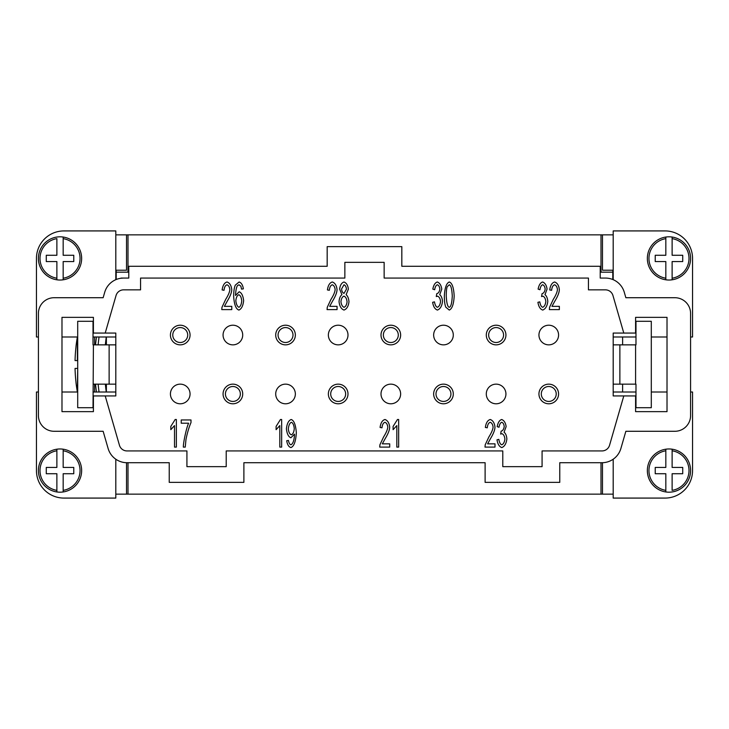 <?xml version="1.0" encoding="UTF-8"?>
<svg xmlns="http://www.w3.org/2000/svg" width="729" height="729" viewBox="0 0 729 729"><rect width="100%" height="100%" fill="white"/><g stroke="black" fill="none" stroke-linecap="round" stroke-linejoin="round"><path stroke-width="1.09" d="M622.621 344.853L622.621 336.998M622.621 392.002L622.621 384.147M613.189 270.222L602.491 270.222L602.491 234.856L613.189 234.856M613.189 494.144L602.491 494.144L602.491 462.715M690.582 392.002L692.55 392.002L692.55 470.579A27.502 27.502 0 0 1 665.048 498.08L613.189 498.08L613.189 459.224M690.582 336.998L692.55 336.998L692.55 258.421A27.502 27.502 0 0 0 665.048 230.92L613.189 230.92L613.189 279.672M601.999 462.715L559.763 462.715L559.763 482.361L485.113 482.361L485.113 462.715L243.887 462.715L243.887 482.361L169.237 482.361L169.237 462.715L127.001 462.715A19.647 19.647 0 0 1 108.129 448.526L103.144 431.286L54.128 431.286A15.719 15.719 0 0 1 38.418 415.576L38.418 313.424A15.719 15.719 0 0 1 54.128 297.714L103.144 297.714L104.721 292.256A19.647 19.647 0 0 1 123.593 278.068L128.778 278.068L128.778 266.285L327.175 266.285L327.175 246.639L401.825 246.639L401.825 266.285L600.222 266.285L600.222 278.068L605.407 278.068A19.647 19.647 0 0 1 624.279 292.256L625.856 297.714L674.872 297.714A15.719 15.719 0 0 1 690.582 313.424L690.582 415.576A15.719 15.719 0 0 1 674.872 431.286L625.856 431.286L620.871 448.526A19.647 19.647 0 0 1 601.999 462.715M226.209 450.932L226.209 466.651L186.925 466.651L186.925 450.932L127.001 450.932A7.855 7.855 0 0 1 119.447 445.255L105.204 395.929L93.412 395.929L93.412 411.648L61.983 411.648L61.983 317.352L93.412 317.352L93.412 333.071L105.204 333.071L116.048 295.527A7.855 7.855 0 0 1 123.593 289.85L140.56 289.85L140.56 278.068L344.853 278.068L344.853 262.349L384.147 262.349L384.147 278.068L588.44 278.068L588.44 289.85L605.407 289.85A7.855 7.855 0 0 1 612.952 295.527L623.796 333.071L635.588 333.071L635.588 317.352L667.017 317.352L667.017 411.648L635.588 411.648L635.588 395.929L623.796 395.929L609.553 445.255A7.855 7.855 0 0 1 601.999 450.932L542.075 450.932L542.075 466.651L502.791 466.651L502.791 450.932L226.209 450.932M623.796 395.929L613.189 395.929L613.189 333.071L623.796 333.071M105.204 333.071L115.811 333.071L115.811 395.929L105.204 395.929M190.059 335.03A9.823 9.823 0 0 1 180.245 344.853A9.823 9.823 0 0 1 170.422 335.03A9.823 9.823 0 0 1 180.245 325.216A9.823 9.823 0 0 1 190.059 335.03M190.059 393.97A9.823 9.823 0 0 1 180.245 403.784A9.823 9.823 0 0 1 170.422 393.97A9.823 9.823 0 0 1 180.245 384.147A9.823 9.823 0 0 1 190.059 393.97M558.578 335.03A9.823 9.823 0 0 1 548.755 344.853A9.823 9.823 0 0 1 538.941 335.03A9.823 9.823 0 0 1 548.755 325.216A9.823 9.823 0 0 1 558.578 335.03M242.711 335.03A9.823 9.823 0 0 1 232.888 344.853A9.823 9.823 0 0 1 223.065 335.03A9.823 9.823 0 0 1 232.888 325.216A9.823 9.823 0 0 1 242.711 335.03M295.354 335.03A9.823 9.823 0 0 1 285.531 344.853A9.823 9.823 0 0 1 275.708 335.03A9.823 9.823 0 0 1 285.531 325.216A9.823 9.823 0 0 1 295.354 335.03M347.997 335.03A9.823 9.823 0 0 1 338.174 344.853A9.823 9.823 0 0 1 328.36 335.03A9.823 9.823 0 0 1 338.174 325.216A9.823 9.823 0 0 1 347.997 335.03M400.64 335.03A9.823 9.823 0 0 1 390.826 344.853A9.823 9.823 0 0 1 381.003 335.03A9.823 9.823 0 0 1 390.826 325.216A9.823 9.823 0 0 1 400.64 335.03M453.292 335.03A9.823 9.823 0 0 1 443.469 344.853A9.823 9.823 0 0 1 433.646 335.03A9.823 9.823 0 0 1 443.469 325.216A9.823 9.823 0 0 1 453.292 335.03M505.935 335.03A9.823 9.823 0 0 1 496.112 344.853A9.823 9.823 0 0 1 486.289 335.03A9.823 9.823 0 0 1 496.112 325.216A9.823 9.823 0 0 1 505.935 335.03M242.711 393.97A9.823 9.823 0 0 1 232.888 403.784A9.823 9.823 0 0 1 223.065 393.97A9.823 9.823 0 0 1 232.888 384.147A9.823 9.823 0 0 1 242.711 393.97M295.354 393.97A9.823 9.823 0 0 1 285.531 403.784A9.823 9.823 0 0 1 275.708 393.97A9.823 9.823 0 0 1 285.531 384.147A9.823 9.823 0 0 1 295.354 393.97M347.997 393.97A9.823 9.823 0 0 1 338.174 403.784A9.823 9.823 0 0 1 328.36 393.97A9.823 9.823 0 0 1 338.174 384.147A9.823 9.823 0 0 1 347.997 393.97M400.64 393.97A9.823 9.823 0 0 1 390.826 403.784A9.823 9.823 0 0 1 381.003 393.97A9.823 9.823 0 0 1 390.826 384.147A9.823 9.823 0 0 1 400.64 393.97M453.292 393.97A9.823 9.823 0 0 1 443.469 403.784A9.823 9.823 0 0 1 433.646 393.97A9.823 9.823 0 0 1 443.469 384.147A9.823 9.823 0 0 1 453.292 393.97M505.935 393.97A9.823 9.823 0 0 1 496.112 403.784A9.823 9.823 0 0 1 486.289 393.97A9.823 9.823 0 0 1 496.112 384.147A9.823 9.823 0 0 1 505.935 393.97M558.578 393.97A9.823 9.823 0 0 1 548.755 403.784A9.823 9.823 0 0 1 538.941 393.97A9.823 9.823 0 0 1 548.755 384.147A9.823 9.823 0 0 1 558.578 393.97M188.629 423.212L181.229 423.212L181.229 419.968L190.998 419.968L190.998 422.583C188.984 427.203 187.307 432.853 185.968 439.541L185.248 447.105L183.343 447.105C183.216 442.658 186.606 427.012 188.629 423.212M290.917 447.57C288.739 446.913 287.335 444.635 286.688 440.735L288.465 440.444C288.921 443.041 289.75 444.49 290.962 444.799C292.967 443.797 294.151 440.471 294.507 434.821L294.48 434.156L290.88 437.783C288.456 436.808 286.971 433.81 286.415 428.789C286.971 423.595 288.556 420.505 291.153 419.503C294.006 420.396 295.728 424.834 296.329 432.789C295.783 441.492 293.978 446.421 290.917 447.57M398.663 419.503L398.663 447.105L396.822 447.105L396.822 425.599L393.104 429.673L393.104 426.401L397.469 419.503L398.663 419.503M501.789 447.57C499.292 446.704 497.688 444.116 496.996 439.815L498.836 439.377C499.429 442.612 500.413 444.417 501.789 444.781C503.484 444.079 504.523 442.166 504.896 439.04C504.559 436.097 503.575 434.311 501.944 433.691L500.641 434.074L501.142 431.158C502.764 430.793 503.794 429.263 504.222 426.565C503.949 424.205 503.119 422.765 501.752 422.273C500.413 422.674 499.502 424.333 499.028 427.24L497.178 426.629C497.971 422.556 499.474 420.177 501.707 419.503C504.131 420.469 505.598 422.838 506.136 426.629L504.058 432.206C505.662 433.418 506.6 435.669 506.865 438.976C506.272 443.633 504.586 446.494 501.789 447.57M551.962 306.353L559.362 306.353L559.362 309.606L549.365 309.606L549.575 307.255L553.247 299.437C555.872 295.272 557.266 291.974 557.439 289.541C557.129 286.953 556.172 285.367 554.587 284.784C552.928 285.331 551.944 287.171 551.625 290.297L549.721 289.942C550.368 285.358 552.008 282.706 554.623 281.995C557.293 282.916 558.861 285.458 559.343 289.623C559.252 292.52 557.767 296.339 554.878 301.068L551.962 306.353M445.838 307.237C444.845 304.932 444.344 301.195 444.344 296.038C444.781 287.864 446.421 283.18 449.274 281.995C452.108 282.916 453.748 287.6 454.176 296.038C453.748 304.184 452.117 308.859 449.274 310.062L445.838 307.237M339.04 301.633C339.313 298.298 340.27 295.983 341.928 294.68L339.641 289.085C340.106 285.221 341.555 282.861 343.988 281.995C346.43 282.888 347.888 285.276 348.362 289.167L346.138 294.68C347.779 296.165 348.717 298.516 348.972 301.742C348.426 306.28 346.767 309.05 344.006 310.062C341.236 309.06 339.577 306.253 339.04 301.633M239.112 281.995C241.317 282.679 242.739 284.966 243.386 288.848L241.545 289.121L240.852 286.205L238.984 284.766L237.417 285.668C236.369 287.436 235.74 290.689 235.531 295.436L239.194 291.764C241.6 292.766 243.085 295.737 243.641 300.676C243.076 305.779 241.509 308.914 238.921 310.062C236.014 309.187 234.264 304.74 233.681 296.73C233.681 291.418 234.219 287.554 235.294 285.139L239.112 281.995M224.377 306.353L231.776 306.353L231.776 309.606L221.78 309.606L221.99 307.255L225.653 299.437C228.277 295.272 229.681 291.974 229.845 289.541C229.535 286.953 228.587 285.367 227.001 284.784C225.343 285.331 224.359 287.171 224.04 290.297L222.135 289.942C222.782 285.358 224.423 282.706 227.038 281.995C229.699 282.916 231.275 285.458 231.758 289.623C231.667 292.52 230.182 296.339 227.293 301.068L224.377 306.353M329.663 306.353L337.062 306.353L337.062 309.606L327.066 309.606L327.275 307.255L330.948 299.437C333.572 295.272 334.966 291.974 335.14 289.541C334.83 286.953 333.873 285.367 332.287 284.784C330.629 285.331 329.645 287.171 329.335 290.297L327.421 289.942C328.077 285.358 329.708 282.706 332.333 281.995C334.994 282.916 336.561 285.458 337.044 289.623C336.962 292.52 335.468 296.339 332.579 301.068L329.663 306.353M437.427 310.062C434.931 309.196 433.327 306.608 432.634 302.307L434.475 301.87C435.058 305.105 436.051 306.909 437.427 307.274C439.122 306.581 440.161 304.658 440.535 301.533C440.198 298.589 439.213 296.803 437.573 296.184L436.279 296.566L436.78 293.65C438.402 293.286 439.432 291.755 439.86 289.058C439.587 286.697 438.758 285.267 437.391 284.766C436.051 285.176 435.14 286.825 434.666 289.732L432.816 289.121C433.609 285.048 435.113 282.67 437.345 281.995C439.76 282.961 441.236 285.34 441.774 289.121L439.696 294.698C441.3 295.91 442.239 298.161 442.503 301.469C441.911 306.125 440.225 308.987 437.427 310.062M542.722 310.062C540.216 309.196 538.622 306.608 537.92 302.307L539.77 301.87C540.353 305.105 541.337 306.909 542.722 307.274C544.417 306.581 545.447 304.658 545.821 301.533C545.492 298.589 544.499 296.803 542.868 296.184L541.565 296.566L542.075 293.65C543.697 293.286 544.727 291.755 545.155 289.058C544.873 286.697 544.053 285.267 542.677 284.766C541.337 285.176 540.435 286.825 539.952 289.732L538.111 289.121C538.895 285.048 540.408 282.67 542.64 281.995C545.055 282.961 546.531 285.34 547.06 289.121L544.982 294.698C546.595 295.91 547.525 298.161 547.798 301.469C547.206 306.125 545.511 308.987 542.722 310.062M487.601 443.861L495 443.861L495 447.105L485.004 447.105L485.213 444.763L488.886 436.944C491.501 432.771 492.904 429.472 493.077 427.048C492.758 424.46 491.811 422.875 490.225 422.291C488.567 422.838 487.583 424.679 487.264 427.805L485.359 427.449C486.006 422.856 487.646 420.214 490.262 419.503C492.922 420.423 494.499 422.966 494.982 427.13C494.891 430.028 493.405 433.846 490.517 438.576L487.601 443.861M382.315 443.861L389.714 443.861L389.714 447.105L379.709 447.105L379.918 444.763L383.591 436.944C386.215 432.771 387.609 429.472 387.782 427.048C387.473 424.46 386.525 422.875 384.93 422.291C383.281 422.838 382.288 424.679 381.978 427.805L380.073 427.449C380.72 422.856 382.351 420.214 384.976 419.503C387.637 420.423 389.213 422.966 389.687 427.13C389.605 430.028 388.12 433.846 385.222 438.576L382.315 443.861M281.658 419.503L281.658 447.105L279.808 447.105L279.808 425.599L276.1 429.673L276.1 426.401L280.455 419.503L281.658 419.503M176.363 419.503L176.363 447.105L174.523 447.105L174.523 425.599L170.814 429.673L170.814 426.401L175.17 419.503L176.363 419.503M238.884 307.301C240.415 306.636 241.372 304.494 241.736 300.886C241.39 297.414 240.415 295.363 238.82 294.744C237.189 295.391 236.196 297.377 235.822 300.694C236.232 304.257 237.253 306.453 238.884 307.301M344.024 293.377L346.457 289.149C346.166 286.761 345.346 285.303 344.006 284.766L341.555 288.957C341.819 291.409 342.648 292.876 344.024 293.377M344.024 307.301C345.701 306.654 346.712 304.813 347.068 301.788C346.703 298.68 345.664 296.794 343.96 296.147C342.293 296.794 341.29 298.635 340.944 301.66C341.3 304.658 342.329 306.535 344.024 307.301M449.274 307.301C450.905 306.927 451.898 303.182 452.272 296.038C451.907 288.894 450.896 285.139 449.255 284.784L447.196 286.752C446.567 288.429 446.257 291.527 446.257 296.038C446.622 303.191 447.624 306.936 449.274 307.301M291.381 422.291C289.741 423.02 288.72 425.226 288.32 428.889C288.675 432.169 289.686 434.147 291.336 434.803C292.958 434.192 293.933 432.124 294.27 428.625C293.915 425.053 292.949 422.948 291.381 422.291M600.222 278.068L605.407 278.068M612.797 270.222L612.797 279.508M612.797 272.172L601.006 272.172L601.006 234.847L612.797 234.856M116.203 234.856L601.006 234.847M127.994 234.847L127.994 272.172L116.203 272.172L116.203 270.222M123.593 278.068L121.041 278.232A19.647 19.647 0 0 0 116.203 279.508L116.203 272.172M121.087 278.068L128.778 278.068M127.994 462.715L127.994 494.153L116.203 494.144M612.797 494.144L127.994 494.153M601.006 494.153L601.006 462.715M613.189 392.002L635.98 392.002M651.298 392.002L667.017 392.002M613.189 336.998L635.98 336.998M651.298 336.998L667.017 336.998M38.418 392.002L36.45 392.002L36.45 470.579A27.502 27.502 0 0 0 63.952 498.08L115.811 498.08L115.811 459.224M115.811 392.002L93.02 392.002M77.702 392.002L61.983 392.002M38.418 336.998L36.45 336.998L36.45 258.421A27.502 27.502 0 0 1 63.952 230.92L115.811 230.92L115.811 279.672M115.811 336.998L93.02 336.998M77.702 336.998L61.983 336.998M60.024 280.036A21.606 21.606 0 0 1 38.418 258.421A21.606 21.606 0 0 1 63.168 237.043L63.168 238.638L63.168 237.043A21.606 21.606 0 0 1 63.168 279.799A21.606 21.606 0 0 1 60.024 280.036M56.88 279.799L56.88 261.565L46.273 261.565L46.273 255.278L56.88 255.278L56.88 238.638A20.038 20.038 0 0 0 56.88 278.214L56.88 279.799A21.606 21.606 0 0 1 56.88 237.043M63.168 279.799L63.168 278.214L63.168 279.799M63.168 238.638L63.168 255.278L73.775 255.278L73.775 261.565L63.168 261.565L63.168 278.214A20.038 20.038 0 0 0 63.168 238.638M60.024 448.964A21.606 21.606 0 0 1 63.168 449.201L63.168 467.435L73.775 467.435L73.775 473.722L63.168 473.722L63.168 491.957A21.606 21.606 0 0 0 63.168 449.201L63.168 450.786A20.038 20.038 0 0 1 63.168 490.362L63.168 491.957A21.606 21.606 0 0 1 56.88 491.957L56.88 473.722L46.273 473.722L46.273 467.435L56.88 467.435L56.88 449.201A21.606 21.606 0 0 1 60.024 448.964M56.88 450.786L56.88 449.201A21.606 21.606 0 0 0 56.88 491.957L56.88 490.362A20.038 20.038 0 0 1 56.88 450.786M106.379 392.002L106.379 384.147M106.379 344.853L106.379 336.998M105.35 384.147A203.91 203.91 0 0 0 106.261 392.002M98.133 344.853A203.91 203.91 0 0 1 99.053 336.998M106.261 336.998A203.91 203.91 0 0 0 105.35 344.853M99.053 392.002A203.91 203.91 0 0 1 98.133 384.147M36.45 258.421A27.502 27.502 0 0 1 63.952 230.92M115.811 270.222L126.509 270.222L126.509 234.856L115.811 234.856M63.952 498.08A27.502 27.502 0 0 1 36.45 470.579M126.509 462.715L126.509 494.144L115.811 494.144M93.412 384.147L109.131 384.147L109.131 344.853L93.02 344.853L93.02 321.279L77.702 321.279L77.702 407.721L93.02 407.721L93.412 344.853M115.811 384.147L109.131 384.147M109.131 344.853L115.811 344.853M668.976 280.036A21.606 21.606 0 0 1 665.832 279.799L665.832 261.565L655.225 261.565L655.225 255.278L665.832 255.278L665.832 237.043A21.606 21.606 0 0 0 665.832 279.799L665.832 278.214A20.038 20.038 0 0 1 665.832 238.638L665.832 237.043A21.606 21.606 0 0 1 672.12 237.043L672.12 255.278L682.727 255.278L682.727 261.565L672.12 261.565L672.12 279.799A21.606 21.606 0 0 1 668.976 280.036M672.12 278.214L672.12 279.799A21.606 21.606 0 0 0 672.12 237.043L672.12 238.638A20.038 20.038 0 0 1 672.12 278.214M668.976 448.964A21.606 21.606 0 0 1 690.582 470.579A21.606 21.606 0 0 1 665.832 491.957L665.832 490.362L665.832 491.957A21.606 21.606 0 0 1 665.832 449.201A21.606 21.606 0 0 1 668.976 448.964M672.12 449.201L672.12 467.435L682.727 467.435L682.727 473.722L672.12 473.722L672.12 490.362A20.038 20.038 0 0 0 672.12 450.786L672.12 449.201A21.606 21.606 0 0 1 672.12 491.957M665.832 449.201L665.832 450.786L665.832 449.201M665.832 490.362L665.832 473.722L655.225 473.722L655.225 467.435L665.832 467.435L665.832 450.786A20.038 20.038 0 0 0 665.832 490.362M613.189 384.147L635.98 384.147L635.98 407.721L651.298 407.721L651.298 321.279L635.98 321.279L635.98 344.853L613.189 344.853M619.869 344.853L619.869 384.147M94.597 344.853L94.597 336.998M77.374 360.573L77.374 336.998A157.154 157.154 0 0 0 75.953 346.822L75.998 346.822A157.1 157.1 0 0 0 75.051 360.573L77.702 360.573M77.374 368.427L75.051 368.427A157.1 157.1 0 0 0 75.998 382.178L75.953 382.178A157.154 157.154 0 0 0 77.374 392.002L77.702 368.427M94.597 392.002L94.597 384.147M172.773 335.03A7.463 7.463 0 0 1 180.245 327.567A7.463 7.463 0 0 1 187.708 335.03A7.463 7.463 0 0 1 180.245 342.502A7.463 7.463 0 0 1 172.773 335.03M278.068 335.03A7.463 7.463 0 0 1 285.531 327.567A7.463 7.463 0 0 1 292.994 335.03A7.463 7.463 0 0 1 285.531 342.502A7.463 7.463 0 0 1 278.068 335.03M383.354 335.03A7.463 7.463 0 0 1 390.826 327.567A7.463 7.463 0 0 1 398.289 335.03A7.463 7.463 0 0 1 390.826 342.502A7.463 7.463 0 0 1 383.354 335.03M488.649 335.03A7.463 7.463 0 0 1 496.112 327.567A7.463 7.463 0 0 1 503.575 335.03A7.463 7.463 0 0 1 496.112 342.502A7.463 7.463 0 0 1 488.649 335.03M225.425 393.97A7.463 7.463 0 0 1 232.888 386.498A7.463 7.463 0 0 1 240.351 393.97A7.463 7.463 0 0 1 232.888 401.433A7.463 7.463 0 0 1 225.425 393.97M330.711 393.97A7.463 7.463 0 0 1 338.174 386.498A7.463 7.463 0 0 1 345.646 393.97A7.463 7.463 0 0 1 338.174 401.433A7.463 7.463 0 0 1 330.711 393.97M436.006 393.97A7.463 7.463 0 0 1 443.469 386.498A7.463 7.463 0 0 1 450.932 393.97A7.463 7.463 0 0 1 443.469 401.433A7.463 7.463 0 0 1 436.006 393.97M541.292 393.97A7.463 7.463 0 0 1 548.755 386.498A7.463 7.463 0 0 1 556.227 393.97A7.463 7.463 0 0 1 548.755 401.433A7.463 7.463 0 0 1 541.292 393.97M63.168 237.043A21.606 21.606 0 0 1 81.63 258.421M665.832 491.957A21.606 21.606 0 0 1 647.37 470.579M635.588 384.147L635.588 344.853M96.438 336.998A206.507 206.507 0 0 0 95.535 344.853M95.535 384.147A206.507 206.507 0 0 0 96.438 392.002"/></g></svg>
